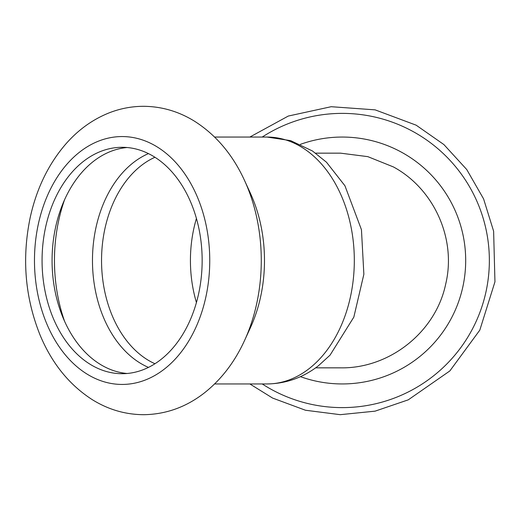 <?xml version="1.0" encoding="UTF-8"?>
<svg xmlns="http://www.w3.org/2000/svg" width="521" height="521" viewBox="0 0 521 521"><rect width="100%" height="100%" fill="white"/><g stroke="black" fill="none" stroke-linecap="round" stroke-linejoin="round"><path stroke-width="0.78" d="M244.538 340.526L250.438 327.657A123.451 87.294 -90 0 0 250.438 193.343L244.538 180.474C232.666 154.535 215.863 134.705 194.151 120.983C178.514 111.409 161.77 106.518 143.933 106.31C132.139 106.284 120.677 108.414 109.547 112.705C92.784 119.322 78.111 129.859 65.542 144.31C48.336 164.395 36.581 188.693 30.27 217.205C21.719 258.234 25.015 297.576 40.15 335.237C51.937 363.437 69.332 384.921 92.334 399.698C108.42 409.669 125.665 414.664 144.076 414.69C165.978 414.293 185.958 407.135 204.011 393.205C221.112 379.763 234.619 362.206 244.538 340.526A147.111 104.024 -90 0 0 244.538 180.474M160.488 359.848A113.207 80.045 -90 0 0 199.667 232.496A113.207 80.045 -90 0 0 122.109 147.3A113.207 80.045 -90 0 0 42.064 260.5A113.207 80.045 -90 0 0 122.109 373.707A113.207 80.045 -90 0 0 160.488 359.848M127.111 147.521A113.207 80.045 -90 0 0 52.067 260.5A113.207 80.045 -90 0 0 127.111 373.485M300.428 144.35A123.451 123.451 0 0 1 401.424 152.165A123.451 123.451 0 0 0 300.428 144.35A123.451 123.451 0 0 1 454.82 311.154A123.451 123.451 0 0 1 300.428 376.65A123.451 123.451 0 0 0 454.82 311.154A123.451 123.451 0 0 0 401.424 152.165A123.451 123.451 0 0 1 454.82 311.154A123.451 123.451 0 0 1 300.428 376.65M315.628 153.154L340.532 153.154L367.826 156.645L393.368 166.915C434.039 188.856 456.578 238.898 445.715 283.971C435.777 332.079 389.48 368.718 340.532 367.846L315.628 367.846M214.619 383.951L267.026 383.951A123.451 87.294 -90 0 0 308.875 368.835A123.451 87.294 -90 0 0 351.603 229.956A123.451 87.294 -90 0 0 267.026 137.049L214.619 137.049M164.128 369.265A123.939 87.639 -90 0 0 167.71 154.659A123.939 87.639 -90 0 0 34.497 257.576A123.939 87.639 -90 0 0 164.128 369.265M64.545 199.81A136.274 96.359 -90 0 0 64.545 321.19M148.459 153.604A111.748 79.016 -90 0 0 92.471 260.5A111.748 79.016 -90 0 0 148.459 367.396M154.952 157.264A108.322 76.6 -90 0 0 101.543 260.5A108.322 76.6 -90 0 0 154.952 363.743M196.43 218.455A108.322 76.6 -90 0 0 196.43 302.545M262.226 137.049A147.111 147.111 0 0 1 468.607 335.824A147.111 147.111 0 0 1 262.226 383.951M267.026 137.049L290.64 140.637L312.431 150.96L326.459 162.2L344.941 185.769L361.45 229.696L363.866 274.267L353.831 317.126L330.034 355.179L318.311 365.853C302.994 377.666 285.899 383.703 267.026 383.951M249.859 137.049L288.295 116.053L331.193 106.707L375.127 109.859L416.162 125.183L443.899 144.571L466.744 169.54L483.586 198.885L493.621 231.207L494.95 281.822L479.808 330.138L449.838 370.945L408.262 399.841L375.094 411.154L340.226 414.677L305.469 410.242L272.6 398.07L249.859 383.951"/></g></svg>
